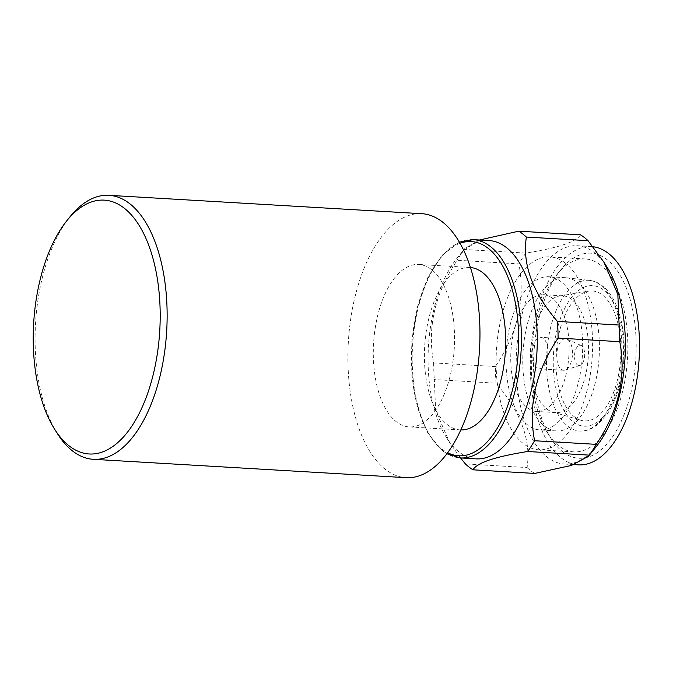 <?xml version="1.0" encoding="UTF-8"?>
<svg xmlns="http://www.w3.org/2000/svg" width="673" height="673" viewBox="0 0 673 673"><rect width="100%" height="100%" fill="white"/><g stroke="black" fill="none" stroke-linecap="round" stroke-linejoin="round"><path stroke-width="0.5" stroke-dasharray="3.37 2.52" d="M69.925 216.883A132.219 65.685 -86.6 0 0 57.222 433.345M421.685 213.686A132.219 65.685 -86.6 0 0 417.386 213.72A132.219 65.685 -86.6 0 0 348.143 346.141A132.219 65.685 -86.6 0 0 406.181 477.679M431.393 269.503A81.366 40.422 -86.6 0 0 418.699 264.455A81.366 40.422 -86.6 0 0 374.895 330.14A81.366 40.422 -86.6 0 0 396.473 421.862A81.366 40.422 -86.6 0 0 409.167 426.909A81.366 40.422 -86.6 0 0 452.971 361.224A81.366 40.422 -86.6 0 0 431.393 269.503M470.393 267.501A81.366 40.422 -86.6 0 0 469.813 267.45A81.366 40.422 -86.6 0 0 426.001 333.143A81.366 40.422 -86.6 0 0 447.579 424.856A81.366 40.422 -86.6 0 0 460.273 429.912A81.366 40.422 -86.6 0 0 460.854 429.938M580.429 234.801C576.786 241.733 558.59 247.832 525.84 253.098L464.151 249.481L464.942 248.371L479.487 240M495.353 366.541L433.664 362.915C427.01 327.835 434.851 293.613 457.203 260.249L518.883 263.875C525.546 298.938 517.705 333.16 495.353 366.541A124.598 61.899 -86.6 0 0 496.026 383.189C520.852 412.078 531.207 440.201 527.085 467.55L465.396 463.933M460.534 457.943L449.505 442.388L435.616 410.236L434.337 379.564L496.026 383.189M592.963 246.713A109.337 54.32 -86.6 0 0 591.289 246.57A109.337 54.32 -86.6 0 0 532.427 334.834A109.337 54.32 -86.6 0 0 561.425 458.077A109.337 54.32 -86.6 0 0 578.477 464.866M607.08 267.215A109.337 54.32 -86.6 0 0 594.251 252.526A109.337 54.32 -86.6 0 0 577.198 245.738A109.337 54.32 -86.6 0 0 518.328 334.01A109.337 54.32 -86.6 0 0 547.326 457.253A109.337 54.32 -86.6 0 0 564.378 464.042A109.337 54.32 -86.6 0 0 596.572 446.216M562.838 451.894A102.725 51.03 -86.6 0 0 631.207 391.442A102.725 51.03 -86.6 0 0 606.928 259.542A102.725 51.03 -86.6 0 0 560.659 269.915A102.725 51.03 -86.6 0 0 550.783 438.098A102.725 51.03 -86.6 0 0 562.838 451.894M600.333 264.952A96.626 48.002 -86.6 0 0 585.258 258.945A96.626 48.002 -86.6 0 0 556.815 274.702A96.626 48.002 -86.6 0 0 547.528 432.89A96.626 48.002 -86.6 0 0 558.868 445.871A96.626 48.002 -86.6 0 0 573.934 451.869A96.626 48.002 -86.6 0 0 625.957 373.86A96.626 48.002 -86.6 0 0 600.333 264.952M565.084 262.882A96.626 48.002 -86.6 0 0 550.009 256.876A96.626 48.002 -86.6 0 0 497.986 334.885A96.626 48.002 -86.6 0 0 523.619 443.801A96.626 48.002 -86.6 0 0 538.686 449.8A96.626 48.002 -86.6 0 0 590.709 371.79A96.626 48.002 -86.6 0 0 565.084 262.882M560.819 281.491A76.739 38.125 -86.6 0 0 548.848 276.729A76.739 38.125 -86.6 0 0 507.526 338.679A76.739 38.125 -86.6 0 0 527.884 425.185A76.739 38.125 -86.6 0 0 539.855 429.946A76.739 38.125 -86.6 0 0 581.169 367.996A76.739 38.125 -86.6 0 0 560.819 281.491M544.625 426.169A76.739 38.125 -86.6 0 0 556.596 430.93A76.739 38.125 -86.6 0 0 557.614 430.964A76.739 38.125 -86.6 0 0 598.053 367.971A76.739 38.125 -86.6 0 0 577.56 282.475A76.739 38.125 -86.6 0 0 566.607 277.798A76.739 38.125 -86.6 0 0 565.589 277.713A76.739 38.125 -86.6 0 0 524.275 339.663A76.739 38.125 -86.6 0 0 544.625 426.169M574.439 416.865A65.096 32.338 -86.6 0 0 580.984 420.28A65.096 32.338 -86.6 0 0 619.084 371.942A65.096 32.338 -86.6 0 0 602.377 294.984A65.096 32.338 -86.6 0 0 588.564 291.14A65.096 32.338 -86.6 0 0 556.722 347.117A65.096 32.338 -86.6 0 0 574.439 416.865M571.882 299.468A58.484 29.057 -86.6 0 0 562.754 295.834A58.484 29.057 -86.6 0 0 559.465 296.019A58.484 29.057 -86.6 0 0 530.854 346.301A58.484 29.057 -86.6 0 0 546.779 408.974A58.484 29.057 -86.6 0 0 552.659 412.036A58.484 29.057 -86.6 0 0 555.906 412.599A58.484 29.057 -86.6 0 0 587.394 365.389A58.484 29.057 -86.6 0 0 571.882 299.468M552.491 298.324A58.484 29.057 -86.6 0 0 543.372 294.698A58.484 29.057 -86.6 0 0 511.884 341.909A58.484 29.057 -86.6 0 0 527.396 407.83A58.484 29.057 -86.6 0 0 536.516 411.464A58.484 29.057 -86.6 0 0 568.004 364.253A58.484 29.057 -86.6 0 0 552.491 298.324M543.33 338.317A15.765 7.832 -86.6 0 0 540.865 337.341A15.765 7.832 -86.6 0 0 532.377 350.069A15.765 7.832 -86.6 0 0 536.558 367.837A15.765 7.832 -86.6 0 0 539.023 368.821A15.765 7.832 -86.6 0 0 547.511 356.093A15.765 7.832 -86.6 0 0 543.33 338.317M561.223 369.284A15.765 7.832 -86.6 0 0 563.688 370.268A15.765 7.832 -86.6 0 0 565.143 370.083A15.765 7.832 -86.6 0 0 572.344 356.093A15.765 7.832 -86.6 0 0 567.995 339.772A15.765 7.832 -86.6 0 0 566.96 339.15A15.765 7.832 -86.6 0 0 565.53 338.788A15.765 7.832 -86.6 0 0 557.042 351.516A15.765 7.832 -86.6 0 0 561.223 369.284M577.417 364.926A10.171 5.056 -86.6 0 0 579.949 365.439A10.171 5.056 -86.6 0 0 584.585 356.412A10.171 5.056 -86.6 0 0 581.783 345.888A10.171 5.056 -86.6 0 0 581.119 345.485A10.171 5.056 -86.6 0 0 574.868 352.543A10.171 5.056 -86.6 0 0 577.417 364.926M489.078 240.564A109.337 54.32 -86.6 0 0 456.883 258.398A109.337 54.32 -86.6 0 0 446.376 437.391A109.337 54.32 -86.6 0 0 459.205 452.079A109.337 54.32 -86.6 0 0 476.257 458.868M433.664 362.915A124.598 61.899 -86.6 0 0 434.337 379.564M525.84 253.098A124.598 61.899 -86.6 0 0 518.883 263.875M464.151 249.481A124.598 61.899 -86.6 0 0 457.203 260.249M527.085 467.55A124.598 61.899 -86.6 0 0 530.829 470.764A124.598 61.899 -86.6 0 0 534.707 473.43M568.012 426.354A75.494 37.503 -86.6 0 0 580.791 431.073A75.494 37.503 -86.6 0 0 620.573 369.107A75.494 37.503 -86.6 0 0 600.409 284.999A75.494 37.503 -86.6 0 0 589.632 280.405A75.494 37.503 -86.6 0 0 548.133 340.269A75.494 37.503 -86.6 0 0 568.012 426.354M573.303 421.845A70.413 34.979 -86.6 0 0 620.161 380.413A70.413 34.979 -86.6 0 0 603.521 290.004A70.413 34.979 -86.6 0 0 556.664 331.436A70.413 34.979 -86.6 0 0 573.303 421.845M459.995 243.298A107.301 53.31 -86.6 0 0 412.271 339.428A107.301 53.31 -86.6 0 0 442.018 449.143A107.301 53.31 -86.6 0 0 447.705 452.752M473.212 239.638A109.337 54.32 -86.6 0 0 414.341 327.902A109.337 54.32 -86.6 0 0 443.347 451.146A109.337 54.32 -86.6 0 0 460.399 457.934M460.273 429.912L409.167 426.909M573.96 464.606L564.378 464.042M547.528 432.89L550.783 438.098M556.815 274.702L560.659 269.915M585.258 258.945L550.009 256.876M556.596 430.93L539.855 429.946M566.607 277.798L589.632 280.405C594.141 280.944 598.339 282.71 602.217 285.722C617.486 297.214 625.898 327.154 624.006 357.96C622.533 380.186 617.124 398.618 607.778 413.272L597.624 424.68L593.182 427.683C589.195 429.938 585.064 431.065 580.791 431.073L557.614 430.964M559.465 296.019L588.564 291.14M562.754 295.834L543.372 294.698M563.688 370.268L539.023 368.821M579.949 365.439L565.143 370.083M459.348 242.171L442.279 255.092L427.851 277.469L417.386 307.073L411.876 340.917L411.901 375.559L417.437 407.468L427.969 433.429L442.54 450.851L446.922 453.795M446.376 437.391L449.505 442.397M456.883 258.398L464.942 248.371M581.119 345.485L566.96 339.15M565.53 338.788L540.865 337.341M555.906 412.599L536.516 411.464M552.659 412.036L580.984 420.28M565.589 277.713L548.848 276.729M573.934 451.869L538.686 449.8M591.289 246.57L577.198 245.738M469.813 267.45L418.699 264.455"/><path stroke-width="1.01" d="M100.025 200.167A127.138 63.161 -86.6 0 0 66.72 220.87A127.138 63.161 -86.6 0 0 54.505 429.012A127.138 63.161 -86.6 0 0 93.379 453.947A127.138 63.161 -86.6 0 0 160.107 322.476A127.138 63.161 -86.6 0 0 100.025 200.167M54.505 429.012L57.222 433.345A132.219 65.685 -86.6 0 0 93.362 459.314A132.219 65.685 -86.6 0 0 97.652 459.28A132.219 65.685 -86.6 0 0 166.896 326.859A132.219 65.685 -86.6 0 0 108.858 195.321A132.219 65.685 -86.6 0 0 104.567 195.355A132.219 65.685 -86.6 0 0 69.925 216.883L66.72 220.87M93.362 459.314L406.181 477.679A132.219 65.685 -86.6 0 0 410.48 477.645A132.219 65.685 -86.6 0 0 479.723 345.224A132.219 65.685 -86.6 0 0 421.685 213.686L108.858 195.321M460.854 429.938A81.366 40.422 -86.6 0 0 504.161 363.647A81.366 40.422 -86.6 0 0 482.499 272.506A81.366 40.422 -86.6 0 0 470.393 267.501M589.296 455.125L527.615 451.507C494.966 456.74 476.77 462.839 473.026 469.813L534.707 473.43L571.512 465.422L588.513 456.235L589.296 455.125A124.598 61.899 -86.6 0 0 596.253 444.357C618.605 410.984 626.445 376.762 619.783 341.691L558.102 338.073C535.75 371.437 527.91 405.659 534.572 440.739L596.253 444.357M588.059 240.682L526.37 237.056C522.189 264.245 532.545 292.368 557.429 321.416L619.118 325.042L617.839 294.387L603.95 262.218L588.059 240.682A124.598 61.899 -86.6 0 0 584.307 237.468A124.598 61.899 -86.6 0 0 580.429 234.801L518.748 231.176L479.487 240M473.026 469.813A124.598 61.899 -86.6 0 1 469.148 467.138A124.598 61.899 -86.6 0 1 465.396 463.933L460.534 457.943M573.96 464.606L578.477 464.866A109.337 54.32 -86.6 0 0 637.348 376.602A109.337 54.32 -86.6 0 0 608.35 253.359A109.337 54.32 -86.6 0 0 592.963 246.713M588.513 456.235L596.572 446.216A109.337 54.32 -86.6 0 0 607.08 267.215L603.95 262.209M446.922 453.795L460.399 457.934L476.257 458.868A109.337 54.32 -86.6 0 0 535.128 370.596A109.337 54.32 -86.6 0 0 506.13 247.353A109.337 54.32 -86.6 0 0 489.078 240.564L473.212 239.638L459.348 242.171M526.37 237.056A124.598 61.899 -86.6 0 0 522.618 233.851A124.598 61.899 -86.6 0 0 518.748 231.176M619.783 341.691A124.598 61.899 -86.6 0 0 619.118 325.042M558.102 338.073A124.598 61.899 -86.6 0 0 557.429 321.416M527.615 451.507A124.598 61.899 -86.6 0 0 534.572 440.739M447.705 452.752A107.301 53.31 -86.6 0 0 514.668 380.186A107.301 53.31 -86.6 0 0 488.068 248.228A107.301 53.31 -86.6 0 0 459.995 243.298M460.399 457.934A109.337 54.32 -86.6 0 0 519.27 369.67A109.337 54.32 -86.6 0 0 490.264 246.427A109.337 54.32 -86.6 0 0 473.212 239.638"/></g></svg>
